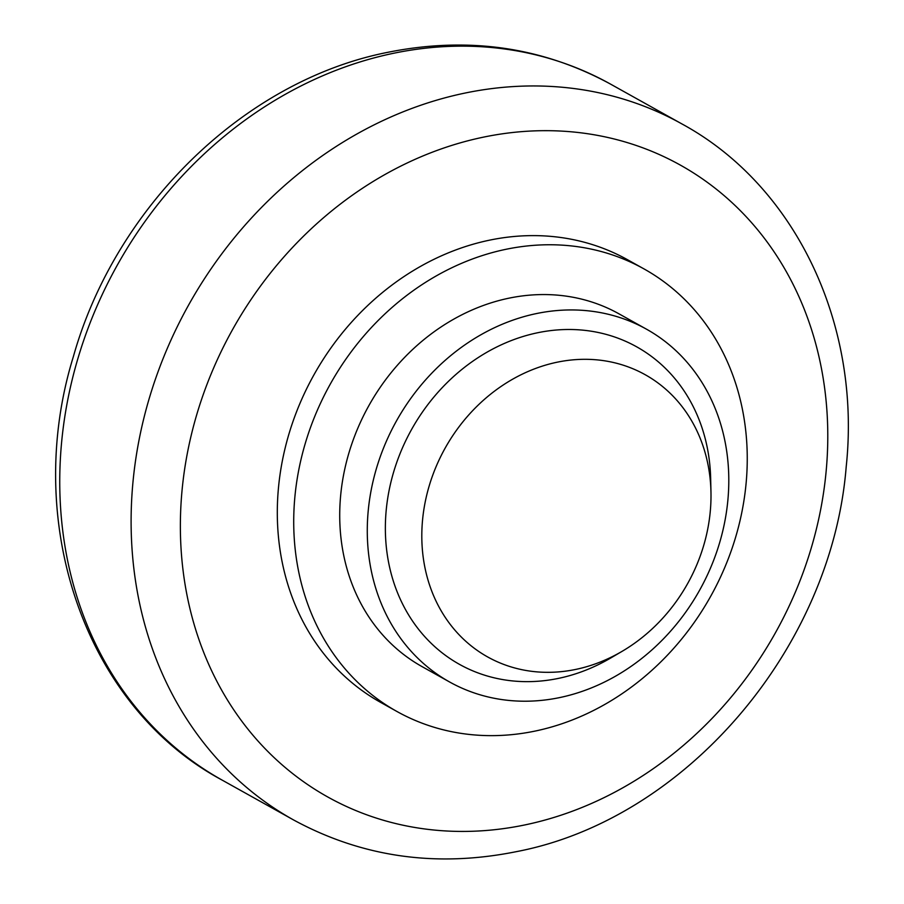 <?xml version="1.0" encoding="UTF-8"?>
<svg xmlns="http://www.w3.org/2000/svg" width="904" height="904" viewBox="0 0 904 904"><rect width="100%" height="100%" fill="white"/><g stroke="black" fill="none" stroke-linecap="round" stroke-linejoin="round"><path stroke-width="1.36" d="M710.962 491.968L710.668 478.747A181.817 156.245 119.2 0 0 710.374 471.673A181.817 156.245 119.2 0 0 537.473 332.785A181.817 156.245 119.2 0 0 385.703 539.473A181.817 156.245 119.2 0 0 610.629 658.055L622.042 651.366A161.613 138.888 119.2 0 0 710.962 491.968A161.613 138.888 119.2 0 0 710.702 485.685A161.613 138.888 119.2 0 0 557.011 362.233A161.613 138.888 119.2 0 0 422.111 545.959A161.613 138.888 119.2 0 0 622.042 651.366M536.298 313.598A202.01 173.602 119.2 0 0 373.149 480.86A202.01 173.602 119.2 0 0 449.616 681.989A202.01 173.602 119.2 0 0 559.779 697.56A202.01 173.602 119.2 0 0 722.929 530.286A202.01 173.602 119.2 0 0 646.45 329.158A202.01 173.602 119.2 0 0 536.298 313.598M449.616 681.989L422.066 666.621A202.01 173.602 -60.8 0 1 345.588 465.492A202.01 173.602 -60.8 0 1 508.737 298.218A202.01 173.602 -60.8 0 1 618.901 313.79L646.45 329.158M505.754 249.346A253.436 217.796 119.2 0 0 301.077 459.198A253.436 217.796 119.2 0 0 397.014 711.527A253.436 217.796 119.2 0 0 535.213 731.053A253.436 217.796 119.2 0 0 739.89 521.212A253.436 217.796 119.2 0 0 643.953 268.883A253.436 217.796 119.2 0 0 505.754 249.346M643.953 268.883L627.545 259.73A253.436 217.796 119.2 0 0 489.346 240.204A253.436 217.796 119.2 0 0 284.67 450.045A253.436 217.796 119.2 0 0 380.607 702.374L397.014 711.527M464.509 93.168A398.517 342.48 119.2 0 0 131.86 546.208A398.517 342.48 119.2 0 0 293.529 819.928C362.041 857.161 436.27 867.75 516.218 851.681C685.763 819.419 831.782 647.987 846.2 466.769C861.331 324.773 795.983 185.851 681.831 123.882A398.517 342.48 119.2 0 0 464.509 93.168M181.049 548.513A361.792 310.908 119.2 0 0 525.111 824.877A361.792 310.908 119.2 0 0 827.103 413.591A361.792 310.908 119.2 0 0 483.052 137.227A361.792 310.908 119.2 0 0 181.049 548.513M222.169 780.118C84.919 706.691 22.091 522.433 73.382 356.56C115.61 206.304 244.713 80.456 387.782 52.319C467.73 36.25 541.959 46.838 610.471 84.072A398.517 342.48 119.2 0 0 393.161 53.359A398.517 342.48 119.2 0 0 60.5 506.398A398.517 342.48 119.2 0 0 222.169 780.118L293.529 819.928M610.471 84.072L681.831 123.882"/></g></svg>
